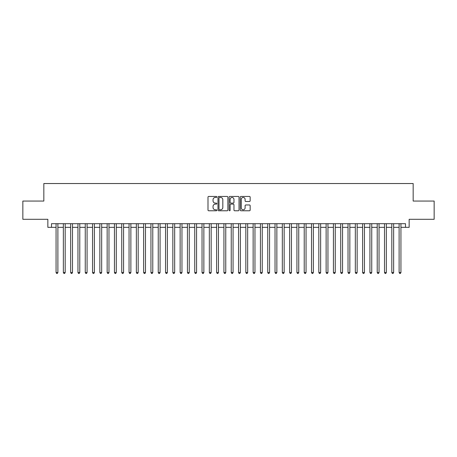 <?xml version="1.0" encoding="UTF-8"?>
<svg xmlns="http://www.w3.org/2000/svg" width="457" height="457" viewBox="0 0 457 457"><rect width="100%" height="100%" fill="white"/><g stroke="black" fill="none" stroke-linecap="round" stroke-linejoin="round"><path stroke-width="0.69" d="M216.824 196.95A0.503 0.503 0 0 0 216.321 196.447L208.706 196.447A0.714 0.714 0 0 0 207.992 197.161L207.992 210.06A0.714 0.714 0 0 0 208.706 210.774L216.321 210.774A0.503 0.503 0 0 0 216.824 210.271A0.503 0.503 0 0 0 216.321 209.774L215.333 209.774A2.291 2.291 0 0 1 213.042 207.478L213.042 206.404A2.291 2.291 0 0 1 215.333 204.113L216.321 204.113A0.503 0.503 0 0 0 216.824 203.611A0.503 0.503 0 0 0 216.321 203.108L215.333 203.108A2.291 2.291 0 0 1 213.042 200.817L213.042 199.743A2.291 2.291 0 0 1 215.333 197.447L216.321 197.447A0.503 0.503 0 0 0 216.824 196.95M249.436 201.497A0.714 0.714 0 0 0 250.156 200.783L250.156 197.161A0.714 0.714 0 0 0 249.436 196.447L240.982 196.447A0.714 0.714 0 0 0 240.268 197.161L240.268 210.06A0.714 0.714 0 0 0 240.982 210.774L249.436 210.774A0.714 0.714 0 0 0 250.156 210.06L250.156 205.69A0.714 0.714 0 0 0 249.436 204.97L245.82 204.97A0.714 0.714 0 0 0 245.106 205.69L245.106 207.855A1.914 1.914 0 0 1 243.187 209.774A1.914 1.914 0 0 1 241.273 207.855L241.273 199.366A1.914 1.914 0 0 1 243.187 197.447A1.914 1.914 0 0 1 245.106 199.366L245.106 200.783A0.714 0.714 0 0 0 245.82 201.497L249.436 201.497M51.498 227.335L51.498 223.684L405.502 223.684L405.502 227.335L409.152 227.335L409.152 219.303L434.15 219.303L434.15 201.057L413.168 201.057L413.168 183.537L43.832 183.537L43.832 201.057L22.85 201.057L22.85 219.303L47.848 219.303L47.848 227.335L56.062 227.335M227.872 197.161A0.714 0.714 0 0 0 227.158 196.447L218.703 196.447A0.714 0.714 0 0 0 217.983 197.161L217.983 210.06A0.714 0.714 0 0 0 218.703 210.774L227.158 210.774A0.714 0.714 0 0 0 227.872 210.06L227.872 197.161M229.842 196.447L238.297 196.447A0.714 0.714 0 0 1 239.017 197.161L239.017 210.06A0.714 0.714 0 0 1 238.297 210.774L234.681 210.774A0.714 0.714 0 0 1 233.961 210.06L233.961 204.827A0.714 0.714 0 0 0 233.247 204.113L230.848 204.113A0.714 0.714 0 0 0 230.128 204.827L230.128 210.271A0.503 0.503 0 0 1 229.631 210.774A0.503 0.503 0 0 1 229.128 210.271L229.128 197.161A0.714 0.714 0 0 1 229.842 196.447M57.885 227.335L63.357 227.335M65.185 227.335L70.658 227.335M72.486 227.335L77.958 227.335M79.781 227.335L85.259 227.335M87.081 227.335L92.554 227.335M94.382 227.335L99.855 227.335M101.677 227.335L107.155 227.335M108.977 227.335L114.45 227.335M116.278 227.335L121.751 227.335M123.579 227.335L129.051 227.335M130.873 227.335L136.352 227.335M138.174 227.335L143.647 227.335M145.475 227.335L150.947 227.335M152.775 227.335L158.248 227.335M160.07 227.335L165.548 227.335M167.371 227.335L172.843 227.335M174.671 227.335L180.144 227.335M181.966 227.335L187.444 227.335M189.267 227.335L194.745 227.335M196.567 227.335L202.04 227.335M203.868 227.335L209.34 227.335M211.163 227.335L216.641 227.335M218.463 227.335L223.936 227.335M225.764 227.335L231.236 227.335M233.064 227.335L238.537 227.335M240.359 227.335L245.837 227.335M247.66 227.335L253.132 227.335M254.96 227.335L260.433 227.335M262.255 227.335L267.733 227.335M269.556 227.335L275.034 227.335M276.856 227.335L282.329 227.335M284.157 227.335L289.629 227.335M291.452 227.335L296.93 227.335M298.752 227.335L304.225 227.335M306.053 227.335L311.525 227.335M313.353 227.335L318.826 227.335M320.648 227.335L326.127 227.335M327.949 227.335L333.421 227.335M335.249 227.335L340.722 227.335M342.55 227.335L348.023 227.335M349.845 227.335L355.323 227.335M357.146 227.335L362.618 227.335M364.446 227.335L369.919 227.335M371.741 227.335L377.219 227.335M379.042 227.335L384.514 227.335M386.342 227.335L391.815 227.335M393.643 227.335L399.115 227.335M400.938 227.335L405.502 227.335M219.491 197.447A0.503 0.503 0 0 0 218.989 197.95L218.989 209.272A0.503 0.503 0 0 0 219.491 209.774L220.531 209.774A2.291 2.291 0 0 0 222.822 207.478L222.822 199.743A2.291 2.291 0 0 0 220.531 197.447L219.491 197.447M233.961 199.401A1.914 1.914 0 0 0 232.047 197.487A1.914 1.914 0 0 0 230.128 199.401L230.128 202.394A0.714 0.714 0 0 0 230.848 203.108L233.247 203.108A0.714 0.714 0 0 0 233.961 202.394L233.961 199.401M57.885 223.684L57.885 272.515L56.062 272.515L56.062 223.684M57.885 272.515L57.336 273.463L56.605 273.463L56.062 272.515M65.185 223.684L65.185 272.515L63.357 272.515L63.357 223.684M65.185 272.515L64.637 273.463L63.906 273.463L63.357 272.515M72.486 223.684L72.486 272.515L70.658 272.515L70.658 223.684M72.486 272.515L71.938 273.463L71.206 273.463L70.658 272.515M79.781 223.684L79.781 272.515L77.958 272.515L77.958 223.684M79.781 272.515L79.232 273.463L78.507 273.463L77.958 272.515M87.081 223.684L87.081 272.515L85.259 272.515L85.259 223.684M87.081 272.515L86.533 273.463L85.802 273.463L85.259 272.515M94.382 223.684L94.382 272.515L92.554 272.515L92.554 223.684M94.382 272.515L93.834 273.463L93.102 273.463L92.554 272.515M101.677 223.684L101.677 272.515L99.855 272.515L99.855 223.684M101.677 272.515L101.134 273.463L100.403 273.463L99.855 272.515M108.977 223.684L108.977 272.515L107.155 272.515L107.155 223.684M108.977 272.515L108.429 273.463L107.703 273.463L107.155 272.515M116.278 223.684L116.278 272.515L114.45 272.515L114.45 223.684M116.278 272.515L115.73 273.463L114.998 273.463L114.45 272.515M123.579 223.684L123.579 272.515L121.751 272.515L121.751 223.684M123.579 272.515L123.03 273.463L122.299 273.463L121.751 272.515M130.873 223.684L130.873 272.515L129.051 272.515L129.051 223.684M130.873 272.515L130.331 273.463L129.599 273.463L129.051 272.515M138.174 223.684L138.174 272.515L136.352 272.515L136.352 223.684M138.174 272.515L137.626 273.463L136.9 273.463L136.352 272.515M145.475 223.684L145.475 272.515L143.647 272.515L143.647 223.684M145.475 272.515L144.926 273.463L144.195 273.463L143.647 272.515M152.775 223.684L152.775 272.515L150.947 272.515L150.947 223.684M152.775 272.515L152.227 273.463L151.495 273.463L150.947 272.515M160.07 223.684L160.07 272.515L158.248 272.515L158.248 223.684M160.07 272.515L159.522 273.463L158.796 273.463L158.248 272.515M167.371 223.684L167.371 272.515L165.548 272.515L165.548 223.684M167.371 272.515L166.822 273.463L166.091 273.463L165.548 272.515M174.671 223.684L174.671 272.515L172.843 272.515L172.843 223.684M174.671 272.515L174.123 273.463L173.392 273.463L172.843 272.515M181.966 223.684L181.966 272.515L180.144 272.515L180.144 223.684M181.966 272.515L181.423 273.463L180.692 273.463L180.144 272.515M189.267 223.684L189.267 272.515L187.444 272.515L187.444 223.684M189.267 272.515L188.718 273.463L187.993 273.463L187.444 272.515M196.567 223.684L196.567 272.515L194.745 272.515L194.745 223.684M196.567 272.515L196.019 273.463L195.288 273.463L194.745 272.515M203.868 223.684L203.868 272.515L202.04 272.515L202.04 223.684M203.868 272.515L203.319 273.463L202.588 273.463L202.04 272.515M211.163 223.684L211.163 272.515L209.34 272.515L209.34 223.684M211.163 272.515L210.62 273.463L209.889 273.463L209.34 272.515M218.463 223.684L218.463 272.515L216.641 272.515L216.641 223.684M218.463 272.515L217.915 273.463L217.189 273.463L216.641 272.515M225.764 223.684L225.764 272.515L223.936 272.515L223.936 223.684M225.764 272.515L225.215 273.463L224.484 273.463L223.936 272.515M233.064 223.684L233.064 272.515L231.236 272.515L231.236 223.684M233.064 272.515L232.516 273.463L231.785 273.463L231.236 272.515M240.359 223.684L240.359 272.515L238.537 272.515L238.537 223.684M240.359 272.515L239.811 273.463L239.085 273.463L238.537 272.515M247.66 223.684L247.66 272.515L245.837 272.515L245.837 223.684M247.66 272.515L247.111 273.463L246.38 273.463L245.837 272.515M254.96 223.684L254.96 272.515L253.132 272.515L253.132 223.684M254.96 272.515L254.412 273.463L253.681 273.463L253.132 272.515M262.255 223.684L262.255 272.515L260.433 272.515L260.433 223.684M262.255 272.515L261.712 273.463L260.981 273.463L260.433 272.515M269.556 223.684L269.556 272.515L267.733 272.515L267.733 223.684M269.556 272.515L269.007 273.463L268.282 273.463L267.733 272.515M276.856 223.684L276.856 272.515L275.034 272.515L275.034 223.684M276.856 272.515L276.308 273.463L275.577 273.463L275.034 272.515M284.157 223.684L284.157 272.515L282.329 272.515L282.329 223.684M284.157 272.515L283.608 273.463L282.877 273.463L282.329 272.515M291.452 223.684L291.452 272.515L289.629 272.515L289.629 223.684M291.452 272.515L290.909 273.463L290.178 273.463L289.629 272.515M298.752 223.684L298.752 272.515L296.93 272.515L296.93 223.684M298.752 272.515L298.204 273.463L297.478 273.463L296.93 272.515M306.053 223.684L306.053 272.515L304.225 272.515L304.225 223.684M306.053 272.515L305.505 273.463L304.773 273.463L304.225 272.515M313.353 223.684L313.353 272.515L311.525 272.515L311.525 223.684M313.353 272.515L312.805 273.463L312.074 273.463L311.525 272.515M320.648 223.684L320.648 272.515L318.826 272.515L318.826 223.684M320.648 272.515L320.1 273.463L319.374 273.463L318.826 272.515M327.949 223.684L327.949 272.515L326.127 272.515L326.127 223.684M327.949 272.515L327.401 273.463L326.669 273.463L326.127 272.515M335.249 223.684L335.249 272.515L333.421 272.515L333.421 223.684M335.249 272.515L334.701 273.463L333.97 273.463L333.421 272.515M342.55 223.684L342.55 272.515L340.722 272.515L340.722 223.684M342.55 272.515L342.002 273.463L341.27 273.463L340.722 272.515M349.845 223.684L349.845 272.515L348.023 272.515L348.023 223.684M349.845 272.515L349.297 273.463L348.571 273.463L348.023 272.515M357.146 223.684L357.146 272.515L355.323 272.515L355.323 223.684M357.146 272.515L356.597 273.463L355.866 273.463L355.323 272.515M364.446 223.684L364.446 272.515L362.618 272.515L362.618 223.684M364.446 272.515L363.898 273.463L363.166 273.463L362.618 272.515M371.741 223.684L371.741 272.515L369.919 272.515L369.919 223.684M371.741 272.515L371.198 273.463L370.467 273.463L369.919 272.515M379.042 223.684L379.042 272.515L377.219 272.515L377.219 223.684M379.042 272.515L378.493 273.463L377.768 273.463L377.219 272.515M386.342 223.684L386.342 272.515L384.514 272.515L384.514 223.684M386.342 272.515L385.794 273.463L385.062 273.463L384.514 272.515M393.643 223.684L393.643 272.515L391.815 272.515L391.815 223.684M393.643 272.515L393.094 273.463L392.363 273.463L391.815 272.515M400.938 223.684L400.938 272.515L399.115 272.515L399.115 223.684M400.938 272.515L400.395 273.463L399.664 273.463L399.115 272.515"/></g></svg>
